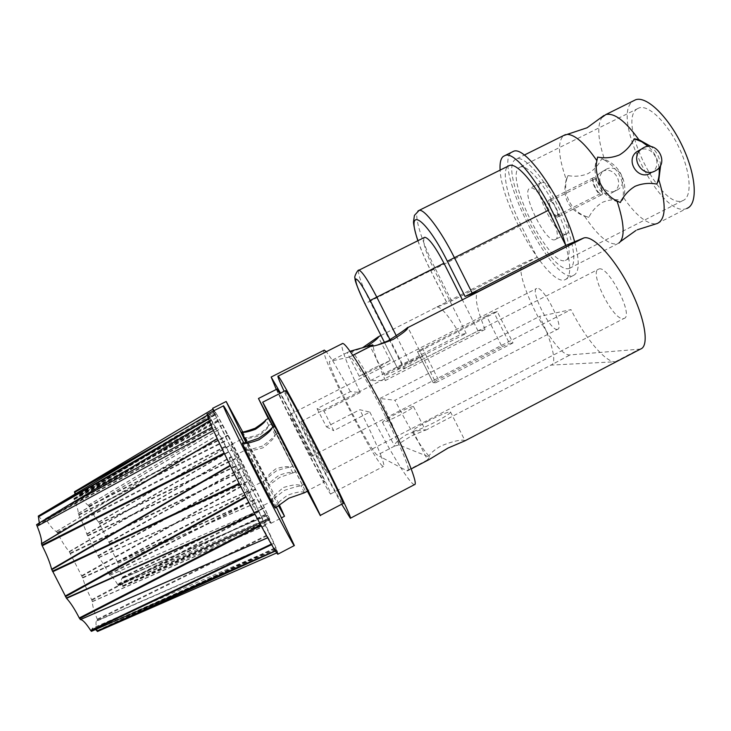 <?xml version="1.0" encoding="UTF-8"?>
<svg xmlns="http://www.w3.org/2000/svg" width="731" height="731" viewBox="0 0 731 731"><rect width="100%" height="100%" fill="white"/><g stroke="black" fill="none" stroke-linecap="round" stroke-linejoin="round"><path stroke-width="0.55" stroke-dasharray="3.65 2.74" d="M660.66 165.188C659.819 157.859 656.703 151.692 651.321 146.675M659.07 167.746C658.028 159.349 654.437 152.258 648.306 146.456M686.838 208.426L686.701 208.481C661.226 219.839 609.435 115.745 633.293 100.933L633.366 100.887M655.177 223.914C645.912 223.595 635.221 214.612 623.104 196.95C624.676 180.932 618.563 168.697 604.765 160.226C597.885 139.877 596.925 125.622 601.887 117.453M622.465 200.267C629.756 183.938 619.13 162.629 601.723 158.718C598.579 165.042 594.047 169.994 588.126 173.576C581.702 176.189 575.014 176.865 568.042 175.595C560.64 191.979 571.395 213.461 588.875 217.271C592.028 210.921 596.569 205.941 602.49 202.332C608.886 199.709 615.548 199.015 622.465 200.267L623.104 196.95M597.629 157.101C589.597 174.937 601.311 198.357 620.317 202.542M650.288 173.411L651.888 172.443C663.647 164.813 652.911 144.382 640.027 149.882M637.222 108.828L639.095 107.905C648.561 104.432 667.357 122.671 679.108 147.763C690.978 172.799 692.321 197.114 682.918 200.559L682.663 200.659C660.915 210.446 616.571 120.962 637.222 108.828M605.953 169.382C617.841 162.739 629.364 182.165 617.96 189.603L616.489 190.489C605.021 196.986 593.298 178.656 603.879 170.743L605.953 169.382M620.546 241.504L617.412 243.862C608.832 245.232 597.931 236.076 584.709 216.376L588.875 217.271M604.765 160.226L601.723 158.718M568.042 175.595L566.278 179.524C558.301 156.763 557.36 142.125 563.464 135.628L563.519 135.582M519.12 167.627L520.49 166.951C527.572 164.676 544.485 184.203 556.602 209.495C568.819 234.761 572.611 258.144 565.566 260.364L565.374 260.437C549.292 267.308 504.198 176.939 519.12 167.627M612.56 192.481L614.013 191.595C625.307 184.23 613.903 165.005 602.134 171.593L600.078 172.927C589.606 180.767 601.202 198.905 612.56 192.481M566.278 179.524C561.929 197.123 568.069 209.413 584.709 216.376M569.55 268.314L569.449 268.35C550.589 276.3 497.985 171.164 515.117 159.641L516.844 158.773C525.123 156.105 545.043 179.086 559.288 208.911C573.634 238.69 577.892 265.947 569.55 268.314M555.185 239.631L554.92 239.722C546.048 243.642 520.865 192.801 529.536 188.415L530.149 188.132C539.085 183.956 564.917 237.182 555.185 239.631M574.621 241.751C579.875 261.753 579.4 273.019 573.195 275.55C551.759 284.386 492.42 166.056 511.481 152.368L511.627 152.258M573.195 275.55L564.889 279.79C548.542 286.643 501.448 205.932 500.123 170.122M566.233 234.021L565.968 234.121C556.794 238.196 531.656 187.401 540.629 182.869L541.26 182.576C550.507 178.236 576.275 231.416 566.233 234.021M565.639 245.123C571.322 265.7 571.075 277.259 564.908 279.79M557.707 216.979L557.57 217.034C554.509 218.423 546.057 201.235 549.164 199.929L549.337 199.855C552.408 198.439 560.933 215.901 557.707 216.979M593.234 177.779L593.426 177.697C596.889 176.08 605.341 193.477 601.714 194.766L601.567 194.83C598.113 196.42 589.725 179.287 593.234 177.779M593.938 179.196L594.102 179.132C596.989 177.779 604.016 192.262 601.01 193.349L600.882 193.404C598.004 194.729 591.013 180.438 593.938 179.196M556.995 215.563C559.672 214.64 552.572 200.111 550.023 201.29L549.876 201.354C547.281 202.423 554.326 216.769 556.876 215.608L556.995 215.563M209.952 422.536L230.484 465.738L254.991 513.884L275.459 550.717L274.71 548.405L277.478 552.59L273.924 543.59L253.319 500.013L231.371 456.893L210.93 419.758L207.513 415.025L210.391 422.116L209.349 420.928L209.578 421.632M39.328 522.994L38.77 524.712L36.55 524.694M97.525 631.264L97.333 630.542C95.953 625.645 95.624 622.52 96.355 621.176L97.716 620.656L97.278 619.203C93.888 610.924 92.252 605.085 92.371 601.686L91.649 599.648C87.428 591.416 84.458 584.197 82.731 577.974L69.198 551.585C65.616 547.455 61.706 541.269 57.475 533.027L56.342 531.446C54.094 530.697 50.722 526.786 46.236 519.704L45.413 518.672L44.874 520.344C43.869 521.331 41.859 520.079 38.853 516.57L38.304 516.059M91.43 631.328L92.252 628.294L95.523 629.546M278.027 554.107L277.954 553.413C275.943 542.256 208.6 409.936 207.028 414.066M276.428 507.268L243.679 442.657M275.34 507.917L275.304 507.753C274.673 504.6 242.92 442.063 242.418 442.995M304.434 492.795L304.379 492.502C301.958 491.15 296.338 492.064 287.53 495.243C279.434 501.046 275.349 505.212 275.304 507.753L275.459 507.853M307.797 491.049L274.911 426.401M283.582 487.476C292.619 484.662 298.403 484.086 300.944 485.731L301.035 485.951C299.253 485.813 293.825 487.248 284.752 490.254C277.086 495.892 272.818 499.492 271.941 501.046L271.85 500.973C271.777 498.186 275.688 493.681 283.582 487.476M262.52 446.038C252.953 448.98 247.398 450.241 245.844 449.839L245.954 449.93C248.33 451.319 254.059 450.588 263.142 447.737C271.292 441.396 275.285 437.092 275.139 434.835L275.084 434.826C274.308 436.672 270.123 440.409 262.52 446.038M307.404 491.25L274.518 426.602M304.279 484.15L278.383 433.172L304.279 484.15M229.497 458.218C228.456 458.94 255.951 513.08 255.558 509.534L255.558 509.416C255.612 506.784 229.269 455.029 229.497 458.218L245.844 449.839M285.236 390.738C284.158 393.452 337.238 497.802 342.51 503.312L342.839 503.622M341.688 504.216C326.757 477.608 296.658 418.561 284.085 391.249M360.237 392.51L323.988 411.087L317.062 408.656L350.387 391.606L360.237 392.51C353.676 378.658 348.696 367.154 345.306 357.98C342.035 349.034 341.039 344.2 342.336 343.479M317.062 408.656L326.455 426.877L359.816 409.725L369.831 412.083L333.729 430.669L323.988 411.087M369.831 412.083C380.979 434.031 391.286 452.535 400.752 467.584L407.322 470.947L411.251 468.891M414.477 484.635L413.582 484.342C411.124 482.743 406.847 477.16 400.752 467.584L381.628 457.387C377.424 446.148 370.151 430.267 359.816 409.725M352.854 355.275L349.418 357.103C355.558 353.74 417.09 474.702 407.322 470.947M349.235 357.112L332.715 360.739L326.254 351.62M326.455 426.877L333.729 430.669M350.387 391.606L332.715 360.739L329.855 361.361C324.409 360.904 370.964 452.836 377.287 455.075L381.628 457.387C383.802 463.353 384.405 466.369 383.446 466.433L382.962 466.268C374.72 462.622 317.939 350.487 324.162 350.122M350.076 351.273L347.198 352.543C347.956 353.1 353.018 351.51 362.375 347.792M428.878 459.68L427.48 459.799L429.462 457.113L399.035 444.996L394.502 446.065C393.954 444.028 397.892 440.245 406.308 434.717C416.085 430.879 422.408 429.353 425.296 430.13L410.977 436.206L398.541 444.037L399.035 444.996M429.462 457.113L428.878 455.97C431.217 452.553 435.32 449.181 441.186 445.855C452.982 441.213 460.822 439.413 464.706 440.464L464.953 440.82M640.457 349.098L570.116 354.9C554.153 357.788 508.749 267.354 523.926 262.822L537.111 257.349L521.093 225.386C507.743 199.106 501.183 171.109 508.008 166.202M276.309 389.431C289.96 418.689 326.739 489.834 330.293 493.708L330.567 493.982C334.369 498.478 298.979 427.059 280.485 393.077M513.007 342.912L435.786 382.706L419.877 351.163L497.263 311.598L513.007 342.912L509.47 343.406L493.937 312.493L486.508 315.956L501.978 346.713L438.271 379.526L422.664 348.586L486.508 315.956M396.348 335.867L411.142 365.18L478.019 330.924L485.055 329.443L385.42 380.504L370.48 380.586C361.635 364.687 355.412 355.047 351.821 351.638L351.328 350.679M373.239 345.845L378.037 344.831M385.42 380.504C377.415 362.759 373.386 351.264 373.322 346.001M365.82 346.86L351.821 351.638M372.874 368.561L359.204 376.282L376.611 368.205L390.235 360.511L372.874 368.561M400.826 365.911C390.171 371.421 384.817 374.519 384.744 375.222C387.055 374.765 394.247 371.485 406.317 365.39C416.999 359.862 422.335 356.765 422.335 356.116C419.95 356.6 412.787 359.862 400.826 365.911M428.878 455.97C420.398 446.458 409.077 427.891 394.923 400.286L570.993 309.615L539.542 316.404C552.069 341.103 557.232 363.7 551.211 364.988L570.116 354.9M550.406 365.135L615.274 361.772C605.524 362.631 584.928 337.786 570.993 309.615M428.549 420.818C417.968 426.429 412.777 429.855 412.988 431.107C415.583 431.235 422.92 428.256 434.982 422.162C445.59 416.524 450.753 413.106 450.488 411.918C447.811 411.809 440.491 414.779 428.549 420.818M557.314 329.379C550.452 331.426 529.509 289.714 536.755 288.407L536.764 288.407C543.078 285.09 564.972 328.192 557.552 329.325L557.314 329.379M623.497 318.597L623.908 318.488C634.59 316.55 608.046 264.503 598.716 269.081L598.716 269.081C588.3 271.228 613.382 321.329 623.497 318.597M485.055 329.443C476.594 308.327 474.245 295.735 478.028 291.651M395.836 413.993C386.973 418.653 382.541 421.449 382.523 422.39C384.46 422.381 390.354 419.896 400.213 414.906C409.104 410.228 413.527 407.441 413.49 406.546C411.498 406.564 405.614 409.049 395.836 413.993M398.541 444.037C398.605 438.81 392.392 423.615 379.91 398.459L394.923 400.286M277.086 389.029C276.144 390.5 320.827 478.394 324.244 481.793L324.427 481.967C328.045 486.234 290.582 411.516 279.964 393.342M379.91 398.459L539.542 316.404M380.933 335.474L436.882 307.02L447.144 303.173L537.111 257.349M419.877 351.163L417.52 351.556L433.154 382.669L438.271 379.526M435.786 382.706L433.227 382.688M497.263 311.598L493.937 312.493M422.664 348.586L417.52 351.556M501.978 346.713L509.47 343.406M370.48 380.586L460.183 334.679L466.195 333.418L402.571 365.984L369.895 301.273L364.897 303.73M437.092 306.956C441.296 306.956 448.998 316.194 460.183 334.679M397.783 368.771L384.488 342.51L397.783 368.771L404.417 368.25L390.043 339.796M397.746 368.771L402.571 365.984M411.142 365.18L404.417 368.25M424.208 237.557C422.445 241.696 425.643 252.204 433.803 269.072L466.195 333.418M478.019 330.924L462.284 299.655M311.342 456.363C310.09 455.468 288.453 412.832 290.079 414.459L290.079 414.459C290.691 414.057 313.151 458.264 311.388 456.4L311.342 456.363M326.848 472.445L326.931 472.518C329.379 474.967 302.067 421.239 301.044 421.568L301.035 421.568C298.778 419.448 324.875 470.874 326.848 472.445M268.286 418.561L305.668 491.442L273.44 427.16M268.56 418.424L295.562 471.541L273.248 427.251M241.797 432.058C242.025 431.208 268.551 483.419 268.862 485.347L279.882 477.306L292.839 472.866C290.984 471.842 286.378 472.655 279.023 475.287C272.334 480.048 268.944 483.401 268.862 485.347L246.484 442.154M278.365 505.614L245.808 442.282M242.665 431.847L279.324 504.783M268.734 425.36L268.706 425.351C268.158 426.867 264.713 429.983 258.39 434.689C250.495 437.101 245.899 438.097 244.62 437.677L244.675 437.732C246.521 438.819 251.236 438.189 258.811 435.84C265.508 430.65 268.816 427.16 268.743 425.36L271.411 423.989L292.765 466.022L271.411 423.998M276.556 470.755C270.187 475.479 266.687 478.485 266.075 479.801L266.02 479.755C265.993 477.599 269.236 473.971 275.77 468.873C283.308 466.552 288.06 466.031 290.006 467.292L290.061 467.411C288.635 467.182 284.131 468.297 276.556 470.755M212.703 408.236L216.285 413.536C228.821 434.744 270.205 517.31 271.037 522.893L271.073 523.277C270.945 524.904 259.615 504.427 245.104 476.109C230.603 447.847 216.504 418.689 213.443 410.813M231.179 444.558C230.384 444.868 252.981 489.35 252.615 486.745L252.615 486.682C252.734 485.064 230.932 442.209 231.179 444.549L244.62 437.677M216.285 413.536L250.879 479.865L267.82 515.209L270.644 522.181L268.286 518.425L268.862 520.088L252.012 489.24L232.056 450.022L214.987 414.175L213.096 409.049L215.919 412.914M74.452 491.771L74.873 492.219C77.175 495.152 78.674 496.294 79.35 495.645L79.661 494.147L80.309 495.225C83.91 501.128 86.541 504.463 88.204 505.24L89.118 506.574C92.599 513.372 95.761 518.553 98.575 522.117L109.76 543.946C111.313 548.926 113.826 554.82 117.298 561.609L117.919 563.263C117.983 565.84 119.436 570.491 122.287 577.198L122.689 578.34L121.684 578.568C121.191 579.482 121.556 581.876 122.781 585.75L122.945 586.472L122.58 586.098C120.789 583.905 119.546 583 118.87 583.411L118.44 585.54L117.819 584.709C114.191 578.833 111.569 575.699 109.924 575.288L108.983 573.936C105.291 566.717 101.92 561.28 98.886 557.634L86.761 533.968C85.207 528.65 82.566 522.382 78.866 515.145L78.235 513.436C78.409 510.987 77.075 506.373 74.224 499.602L73.849 498.487L75.247 498.588L75.065 494.11M267.829 515.273L122.653 578.358L267.72 515.191M79.661 494.147L104.78 478.714L218.112 416.926M97.534 620.637L273.75 543.462M45.395 518.736L211.058 420.234M45.368 518.955L211.122 420.407M208.353 418.635L208.847 418.351M208.518 419.064L209.039 418.762M91.448 631.228L275.13 549.675M266.349 554.701L276.007 550.352M97.534 619.815L269.794 534.425M97.278 619.203L269.511 533.849M70.395 553.705L239.485 472.582M81.68 575.699L245.187 483.785M57.475 533.027L225.97 446.714M69.198 551.585L231.188 456.573M38.56 516.223L209.285 417.803M37.025 524.895L210.089 421.851M68.23 505.258L209.578 421.12M97.333 630.542L275.432 547.72M97.68 620.665L273.814 543.526M92.371 601.686L265.664 525.552M92.389 601.458L265.591 525.361M91.96 600.242L259.039 511.682M82.731 577.974L253.502 500.415M82.612 577.536L253.319 500.013M91.448 630.935L275.03 549.429M45.907 519.174L214.996 426.767M38.853 516.57L209.505 418.187M81.991 576.183L245.452 484.278M91.649 599.648L258.737 511.097M57.173 532.424L225.669 446.129M56.497 531.483L219.163 434.15M97.479 631.054L275.651 548.186M69.454 551.878L231.371 456.893M275.395 551.037L276.199 550.681M56.342 531.446L219.09 434.059M70.167 553.129L239.22 472.043M46.236 519.704L215.279 427.306M347.243 352.534L329.855 361.361M427.598 459.854L406.719 470.764M615.274 361.772L638.912 349.418M394.566 446.102L377.287 455.075M436.882 307.02L523.926 262.822M417.986 240.673C421.138 249.956 425.424 259.989 430.833 270.781L447.144 303.173M451.53 300.806L435.31 268.597L521.093 225.386M430.833 270.781L435.31 268.597C421.924 242.244 413.472 215.042 417.977 210.985M358.583 270.379C357.825 274.098 361.589 284.396 369.895 301.273L433.803 269.072M215.618 412.522L104.78 478.714L215.7 412.814M88.862 506.071L227.935 435.064M88.323 505.276L222.562 425.058M109.76 543.946L251.035 480.185M117.298 561.609L255.366 488.984M122.781 585.75L269.008 518.398M78.235 513.436L221.374 427.991M74.224 499.602L218.313 421.412M74.041 498.56L215.298 414.532M73.904 498.487L215.225 414.422M99.553 523.871L239.393 457.113M108.882 542.082L244.136 466.424M109.65 543.59L250.879 479.865M109.129 542.484L244.355 466.835M117.929 563.089L261.013 500.634M117.554 562.112L255.612 489.468M78.582 514.615L226.985 439.706M78.866 515.145L227.259 440.236M74.005 499.099L218.076 420.928M99.361 523.405L239.174 456.665M98.045 556.254L244.894 475.488M98.667 557.378L252.012 489.24M78.217 513.601L221.42 428.119M122.534 578.312L267.674 515.127M122.909 586.152L269.182 518.772M108.983 573.936L256.782 498.25M109.257 574.475L257.047 498.78M163.269 441.442L214.384 412.065M182.677 429.855L214.229 411.717M98.776 522.363L232.659 444.046M122.506 577.691L264.467 507.963M122.287 577.198L264.229 507.488M118.44 585.239L268.533 519.165M117.819 584.709L265.609 514.35M118.084 585.147L265.846 514.798M87.428 535.549L239.201 464.286M87.711 535.987L239.439 464.742M86.87 534.352L232.056 450.022M109.924 575.288L262.593 509.004M98.886 557.634L252.168 489.514M88.204 505.24L222.507 424.985M89.118 506.574L228.182 435.557M117.919 563.263L261.077 500.781M118.459 585.458L268.615 519.348M109.814 575.27L262.557 508.959M98.575 522.117L232.504 443.781M97.826 555.743L244.657 474.995M86.761 533.968L231.901 449.675M79.652 494.576L215.992 413.554M80.309 495.225L219.382 419.338M122.79 586.363L269.556 520.454M122.58 586.098L269.392 520.17M74.644 491.926L214.521 411.352M74.873 492.219L214.695 411.672M637.359 229.772L635.815 230.557M657.333 223.467L686.701 208.481M656.666 170.031L651.888 172.443M520.49 166.951L639.095 107.905M565.374 260.437L682.663 200.659M617.96 189.603L614.013 191.595M603.879 170.743L600.078 172.927M569.449 268.35L617.412 243.862M516.844 158.773L524.246 155.1M565.968 234.121L554.92 239.722M541.26 182.576L530.149 188.132M593.426 177.697L549.337 199.855M601.567 194.83L557.57 217.034M550.023 201.29L594.102 179.132M556.876 215.608L600.882 193.404M273.641 543.407L96.711 620.783M274.71 548.405L92.252 628.294M45.413 518.672L210.93 419.758M211.25 420.892L44.874 520.344M210.391 422.116L38.77 524.712M276.683 552.938L277.478 552.59M97.716 620.656L273.924 543.59M304.379 492.502L300.944 485.731M275.404 507.853L271.941 501.046L255.558 509.534M245.945 449.93L242.482 443.114M275.084 434.826L271.694 428.147M301.035 485.951L304.334 484.242M275.139 434.835L278.383 433.172M349.418 357.103L352.89 355.339M330.567 493.982L383.446 466.433M359.204 376.282L347.198 352.543M384.744 375.222L370.206 346.439M422.335 356.116L407.925 327.543M412.988 431.107L427.48 459.799M450.488 411.918L464.925 440.546M382.523 422.39L394.502 446.065M425.442 430.331L551.211 364.988M413.49 406.546L425.424 430.175M390.235 360.511L378.311 336.909M290.079 414.459L536.755 288.407M326.931 472.518L623.908 318.488M301.035 421.568L598.716 269.081M311.388 456.4L557.552 329.325M305.796 491.643L324.427 481.967M417.867 240.727C421.093 250.084 425.387 260.117 430.76 270.835L447.052 303.201M417.456 351.556L433.154 382.669M292.875 473.03L295.607 471.614M268.706 425.351L265.901 419.832M268.917 485.393L266.075 479.801L252.615 486.745M292.839 472.866L290.006 467.292M244.675 437.732L241.824 432.122M271.073 523.277L281.599 517.795M290.061 467.411L292.765 466.022M73.849 498.487L214.987 414.175M267.564 515.035L121.876 578.349M215.526 414.779L75.247 498.588M122.945 586.472L270.644 522.181M268.286 518.425L118.87 583.411M118.44 585.54L268.862 520.088M216.111 413.947L79.35 495.645"/><path stroke-width="1.1" d="M659.07 167.746C659.673 173.411 658.914 178.857 656.794 184.066L658.832 179.808L660.66 165.188M651.321 146.675L638.821 139.648L634.225 138.78L641.717 141.732L648.306 146.456M658.832 179.808C666.37 204.461 665.914 219.008 657.461 223.421L637.359 229.772M633.366 100.887L635.641 99.754C646.725 95.679 668.856 117.152 682.644 146.73C696.579 176.253 697.931 204.625 686.838 208.426M601.887 117.453L605.889 114.529C614.46 112.684 625.434 121.054 638.821 139.648M656.794 184.066C649.283 182.695 642.056 183.435 635.102 186.286C628.687 190.179 623.762 195.597 620.317 202.542L617.019 200.979C624.475 223.677 625.115 237.712 618.938 243.085M563.519 135.582L567.219 134.358C575.096 134.687 584.983 143.45 596.889 160.665L597.629 157.101C605.186 158.499 612.468 157.768 619.459 154.935C625.882 151.052 630.807 145.67 634.225 138.78M640.027 149.882L636.573 151.874C625.087 160.482 637.834 180.466 650.288 173.411M655.058 171.008L656.666 170.031C669.185 161.853 656.511 140.434 643.463 147.735L641.178 149.215C629.574 157.914 642.467 178.136 655.058 171.008M596.889 160.665C593.545 175.221 603.303 194.821 617.019 200.979M511.627 152.258L513.546 151.299C525.817 145.158 563.738 200.276 574.621 241.751M500.123 170.122C499.657 163.278 500.662 158.737 503.12 156.516L505.13 155.475C516.972 149.59 554.18 203.693 565.639 245.123M211.999 427.224L68.23 505.258L36.55 524.694L37.171 526.219C40.543 534.599 41.987 540.401 41.503 543.645L42.215 545.792C46.775 554.665 49.909 562.477 51.618 569.23L66.558 598.342C70.496 602.572 74.736 609.124 79.277 617.978L80.474 619.577C82.713 619.742 86.094 623.342 90.626 630.369L91.43 631.328M207.156 415.263L38.295 516.059L39.328 522.994M95.523 629.546L97.525 631.264M207.028 414.066L209.952 422.536C216.212 437.284 233.463 472.738 249.664 504.015C265.883 535.357 277.743 556.145 278.027 554.107L294.246 545.6M243.679 442.657C231.316 418.909 224.563 406.61 223.421 405.751L223.412 405.888C223.394 407.578 239.722 441.387 259.176 479.673C278.639 517.996 294.694 547.948 294.355 545.545L276.428 507.268M242.418 442.995L242.39 443.05C241.623 443.562 276.455 512.139 275.34 507.917L288.8 498.222L304.434 492.795M271.694 428.046L271.704 428.055C271.566 430.056 267.363 433.949 259.085 439.751C250.194 442.968 244.657 444.092 242.482 443.114L242.39 443.041C243.825 443.196 249.216 441.597 258.564 438.262C266.367 432.999 270.717 429.59 271.64 428.046L274.947 426.401L307.797 491.049L304.443 492.795M274.518 426.602L262.685 402.205C263.242 401.675 324.418 522.053 320.224 515.437L307.404 491.25M320.26 515.419L342.839 503.622C348.459 509.47 287.42 389.385 285.419 390.646L285.236 390.738M284.085 391.249C279.571 381.481 277.533 376.428 277.963 376.081L278.109 376.145C279.872 376.968 298.175 410.475 317.976 449.455C337.804 488.445 352.461 519.778 350.35 518.261L341.688 504.216M342.336 343.479L342.656 343.442C346.457 343.223 366.606 375.506 386.27 414.221C405.988 452.928 418.616 485.064 414.477 484.635L350.514 518.178M350.076 351.273L372.737 344.849L373.239 345.845M378.037 344.831L388.143 340.801C398.888 334.021 405.394 329.553 407.679 327.415L407.843 327.387C408.218 329.051 403.338 333.062 393.214 339.422C381.847 343.99 374.299 346.302 370.571 346.357L372.737 344.849M407.925 327.543L583.786 237.977C592.759 234.797 614.214 257.495 629.61 287.795C645.117 318.058 649.64 346.339 640.457 349.098L464.953 440.82L448.048 448.039L428.878 459.68L411.251 468.891M417.977 210.985L419.137 210.373C424.409 208.746 440.738 230.265 454.39 257.65L472.171 292.994L565.794 245.424L583.786 237.977M280.485 393.077L271.155 377.032L276.309 389.431M326.254 351.62L324.162 350.122M362.868 347.536L378.283 336.817C378.503 337.95 374.802 341.057 367.19 346.128M472.171 292.994L465.053 296.448L478.531 291.395L583.256 238.169M508.008 166.202L509.553 165.425C516.817 162.794 534.809 183.207 548.241 210.382L565.794 245.424M478.028 291.651L478.531 291.395M279.964 393.342L277.086 389.029M462.284 299.655L443.964 263.224C435.274 246.694 428.878 238.05 424.775 237.273L424.208 237.557M273.44 427.16L258.463 398.486L268.286 418.561M273.248 427.251L268.56 418.424M255.128 428.275C261.625 423.87 265.207 421.038 265.874 419.768L265.901 419.777C265.773 421.358 262.292 424.528 255.475 429.28C248.065 431.948 243.514 432.889 241.824 432.122L241.797 432.058C242.957 432.286 247.407 431.016 255.128 428.275M246.484 442.154L241.778 432.085M279.324 504.783L284.505 516.278L278.365 505.614M245.808 442.282L226.171 401.483L242.665 431.847M213.443 410.813L212.703 408.236M75.065 494.11L74.452 491.771L212.858 409.186M51.618 569.23L230.137 465.391M51.727 569.714L230.347 465.811M52.413 571.203L239.119 483.383M42.215 545.792L224.435 453.723M52.76 571.743L239.402 483.949M41.877 545.134L224.115 453.065M65.233 596.039L245.817 496.55M65.488 596.679L246.128 497.153M38.314 516.397L208.353 418.635M38.432 516.854L208.518 419.064M90.626 630.369L271.256 544.129M90.964 630.899L271.557 544.668M97.031 631.063L266.349 554.701M79.277 617.978L260.647 524.904M79.606 618.636L260.994 525.552M41.503 543.645L217.226 438.618M41.457 543.873L217.299 438.774M80.474 619.577L267.674 537.797M37.171 526.219L213.479 430.495M66.274 598.049L254.845 513.957M66.558 598.342L255.018 514.295M80.319 619.577L267.647 537.751M97.305 631.365L275.395 551.037M370.279 346.421L352.854 355.275M465.053 296.448L447.354 261.269L548.241 210.382M447.354 261.269C425.214 216.632 405.212 204.945 417.986 240.673M358.583 270.379L358.976 270.178C362.165 271.429 368.095 280.393 376.767 297.069L396.348 335.867M443.964 263.224L370.188 300.459C362.804 286.324 358.016 279.169 355.823 278.977C355.147 281.718 358.181 289.96 364.924 303.703L384.515 342.501L364.924 303.703M390.043 339.796L370.188 300.459M74.589 492.411L163.269 441.442M74.48 492.036L182.677 429.855M605.889 114.529L635.641 99.754M603.943 115.471L587.094 127.77L567.219 134.358M620.546 241.504L635.815 230.557M641.178 149.215L636.573 151.874M524.246 155.1L565.447 134.623M505.13 155.475L513.546 151.299M91.412 631.346L275.249 550.808M97.506 631.483L276.683 552.938M68.23 505.258L209.294 420.955M206.974 414.212L223.412 405.888M262.685 402.205L285.419 390.646M278.109 376.145L342.656 343.442M352.89 355.339L370.571 346.357M271.155 377.032L324.345 350.103M378.283 336.817L380.933 335.474M417.867 240.727C414.797 231.7 413.326 223.037 413.499 221.849L414.431 215.38L419.137 210.373L509.553 165.425M258.463 398.486L277.186 388.983M364.897 303.721C357.678 288.325 354.389 279.726 355.019 277.944C353.566 277.524 358.126 268.825 358.976 270.178L424.775 237.273M265.901 419.777L268.579 418.415M281.599 517.795L284.441 516.314M212.666 408.318L226.171 401.483"/></g></svg>
